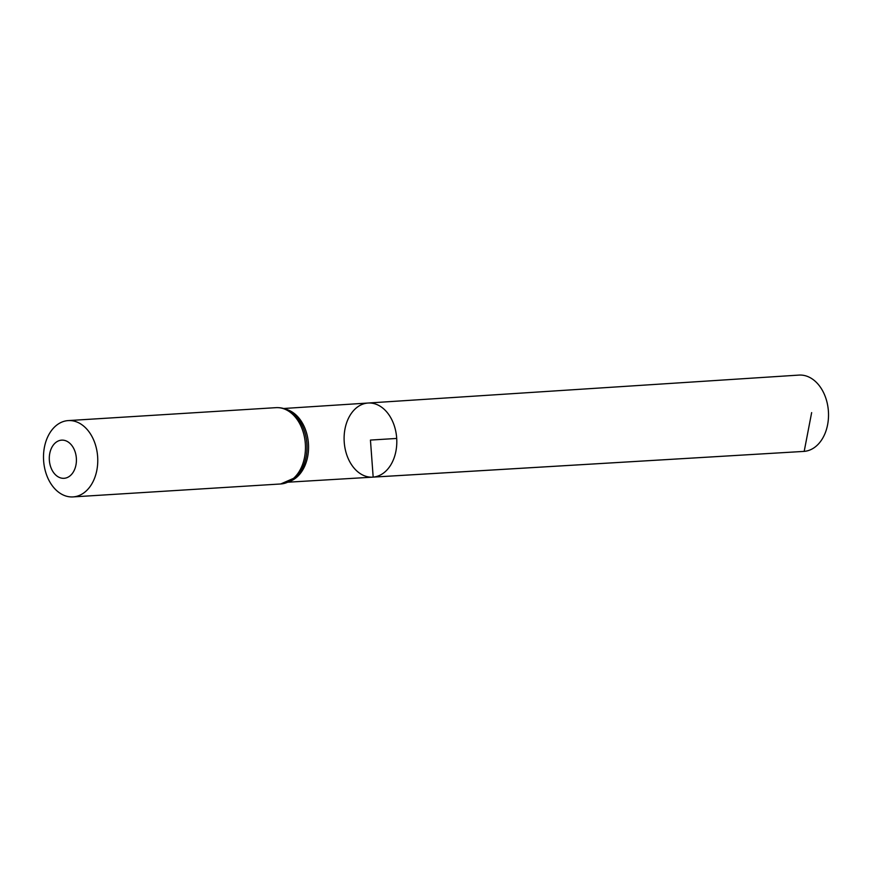 <?xml version="1.0" encoding="UTF-8"?>
<svg xmlns="http://www.w3.org/2000/svg" width="872" height="872" viewBox="0 0 872 872"><rect width="100%" height="100%" fill="white"/><g stroke="black" fill="none" stroke-linecap="round" stroke-linejoin="round"><path stroke-width="1.31" d="M373.172 477.104A37.136 26.302 -93.6 0 0 396.684 438.126A37.136 26.302 -93.6 0 0 368.093 403.028A37.136 26.302 -93.6 0 0 344.2 441.712A37.136 26.302 -93.6 0 0 372.715 477.148A37.136 26.302 -93.6 0 0 373.172 477.104A37.136 26.302 -93.6 0 0 396.684 438.126A37.136 26.302 -93.6 0 0 368.093 403.028L798.97 375.091A38.237 27.087 -93.6 0 1 828.4 411.235A38.237 27.087 -93.6 0 1 804.191 451.38A38.237 27.087 -93.6 0 1 803.722 451.413L372.715 477.148A37.136 26.302 -93.6 0 0 373.172 477.104M64.256 478.292A19.119 13.538 86.4 0 1 50.467 450.682A19.119 13.538 86.4 0 1 73.837 448.709A19.119 13.538 86.4 0 1 64.256 478.292M73.433 496.877A38.237 27.087 86.4 0 1 73.008 496.909A38.237 27.087 86.4 0 1 43.6 460.427A38.237 27.087 86.4 0 1 68.256 420.587A38.237 27.087 86.4 0 1 97.642 456.765A38.237 27.087 86.4 0 1 73.433 496.877M396.706 438.442L370.447 440.077L373.172 477.104L804.191 451.38L811.647 412.609M286.016 409.306A36.907 26.138 86.4 0 1 308.459 443.935A36.907 26.138 86.4 0 1 290.485 481.082M281.133 483.938A38.237 27.087 86.4 0 1 280.708 483.971L295.445 477.529A37.572 26.607 86.4 0 0 306.911 444.033A37.572 26.607 86.4 0 0 291.379 412.227C286.605 408.903 281.46 407.377 275.955 407.66A38.237 27.087 86.4 0 1 305.342 443.837A38.237 27.087 86.4 0 1 281.133 483.938M288.229 482.183L372.715 477.148M283.64 408.499L368.093 403.028M73.008 496.909L280.708 483.971M68.256 420.587L275.955 407.66"/></g></svg>
